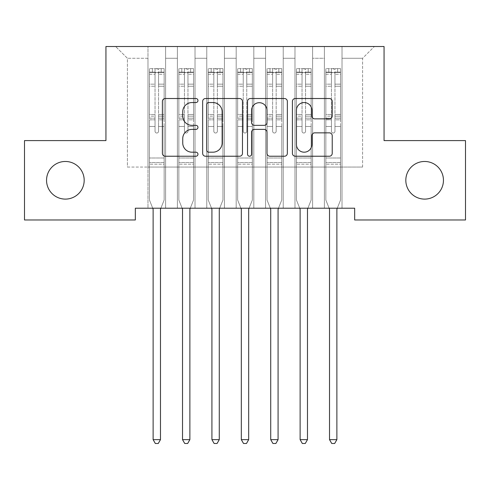 <?xml version="1.0" encoding="UTF-8"?>
<svg xmlns="http://www.w3.org/2000/svg" width="490" height="490" viewBox="0 0 490 490"><rect width="100%" height="100%" fill="white"/><g stroke="black" fill="none" stroke-linecap="round" stroke-linejoin="round"><path stroke-width="0.37" stroke-dasharray="2.45 1.84" d="M197.96 100.53A2.021 2.021 0 0 0 195.939 98.515L165.277 98.515A2.885 2.885 0 0 0 162.392 101.399L162.392 153.346A2.885 2.885 0 0 0 165.277 156.23L195.939 156.23A2.021 2.021 0 0 0 197.96 154.209A2.021 2.021 0 0 0 195.939 152.188L191.976 152.188A9.237 9.237 0 0 1 182.739 142.951L182.739 138.627A9.237 9.237 0 0 1 191.976 129.391L195.939 129.391A2.021 2.021 0 0 0 197.96 127.369A2.021 2.021 0 0 0 195.939 125.348L191.976 125.348A9.237 9.237 0 0 1 182.739 116.118L182.739 111.787A9.237 9.237 0 0 1 191.976 102.551L195.939 102.551A2.021 2.021 0 0 0 197.96 100.53M405.818 180.289A18.816 18.816 0 0 0 424.634 199.105A18.816 18.816 0 0 0 443.45 180.289A18.816 18.816 0 0 0 424.634 161.473A18.816 18.816 0 0 0 405.818 180.289M46.55 180.289A18.816 18.816 0 0 0 65.366 199.105A18.816 18.816 0 0 0 84.182 180.289A18.816 18.816 0 0 0 65.366 161.473A18.816 18.816 0 0 0 46.55 180.289M384.062 46.519L105.938 46.519L105.938 140.599L24.5 140.599L24.5 219.979L135.338 219.979L135.338 208.219L354.662 208.219L354.662 219.979L465.5 219.979L465.5 140.599L384.062 140.599L384.062 46.519M324.38 46.519L374.36 46.519L342.02 46.519L342.02 167.059L362.6 167.059L342.02 167.059L342.02 58.279L362.6 58.279L342.02 58.279L342.02 46.519L342.02 208.219L342.02 46.519L324.38 46.519L324.38 167.059L324.38 58.279L312.62 58.279L324.38 58.279L324.38 46.519L324.38 208.219L342.02 208.219L342.02 167.059L342.02 208.219L324.38 208.219L342.02 208.219L324.38 208.219L324.38 46.519M294.98 46.519L312.62 46.519L312.62 167.059L324.38 167.059L312.62 167.059L312.62 46.519L312.62 208.219L312.62 46.519L283.22 46.519L294.98 46.519L294.98 167.059L294.98 58.279L283.22 58.279L294.98 58.279L294.98 46.519L294.98 208.219L312.62 208.219L312.62 167.059L312.62 208.219L294.98 208.219L312.62 208.219L294.98 208.219L294.98 46.519M265.58 46.519L283.22 46.519L283.22 167.059L294.98 167.059L283.22 167.059L283.22 46.519L283.22 208.219L283.22 46.519L253.82 46.519L265.58 46.519L265.58 167.059L265.58 58.279L253.82 58.279L265.58 58.279L265.58 46.519L265.58 208.219L283.22 208.219L283.22 167.059L283.22 208.219L265.58 208.219L283.22 208.219L265.58 208.219L265.58 46.519M236.18 46.519L253.82 46.519L253.82 167.059L265.58 167.059L253.82 167.059L253.82 46.519L253.82 208.219L253.82 46.519L224.42 46.519L236.18 46.519L236.18 167.059L236.18 58.279L224.42 58.279L236.18 58.279L236.18 46.519L236.18 208.219L253.82 208.219L253.82 167.059L253.82 208.219L236.18 208.219L253.82 208.219L236.18 208.219L236.18 46.519M206.78 46.519L224.42 46.519L224.42 167.059L236.18 167.059L224.42 167.059L224.42 46.519L224.42 208.219L224.42 46.519L195.02 46.519L206.78 46.519L206.78 167.059L206.78 58.279L195.02 58.279L206.78 58.279L206.78 46.519L206.78 208.219L224.42 208.219L224.42 167.059L224.42 208.219L206.78 208.219L224.42 208.219L206.78 208.219L206.78 46.519M177.38 46.519L195.02 46.519L195.02 167.059L206.78 167.059L195.02 167.059L195.02 46.519L195.02 208.219L195.02 46.519L165.62 46.519L177.38 46.519L177.38 167.059L177.38 58.279L165.62 58.279L177.38 58.279L177.38 46.519L177.38 208.219L195.02 208.219L195.02 167.059L195.02 208.219L177.38 208.219L195.02 208.219L177.38 208.219L177.38 46.519M147.98 46.519L165.62 46.519L165.62 167.059L177.38 167.059L165.62 167.059L165.62 46.519L165.62 208.219L165.62 46.519L115.64 46.519L147.98 46.519L147.98 167.059L147.98 58.279L127.4 58.279L147.98 58.279L147.98 46.519L147.98 208.219L165.62 208.219L165.62 167.059L165.62 208.219L147.98 208.219L165.62 208.219L147.98 208.219L147.98 46.519M362.6 167.059L362.6 58.279L374.36 46.519L362.6 58.279L362.6 167.059M127.4 167.059L147.98 167.059L127.4 167.059L127.4 58.279L115.64 46.519L127.4 58.279L127.4 167.059M324.38 167.059L342.02 167.059L324.38 167.059L324.38 208.219L324.38 167.059M294.98 167.059L312.62 167.059L294.98 167.059L294.98 208.219L294.98 167.059M265.58 167.059L283.22 167.059L265.58 167.059L265.58 208.219L265.58 167.059M236.18 167.059L253.82 167.059L236.18 167.059L236.18 208.219L236.18 167.059M206.78 167.059L224.42 167.059L206.78 167.059L206.78 208.219L206.78 167.059M177.38 167.059L195.02 167.059L177.38 167.059L177.38 208.219L177.38 167.059M147.98 167.059L165.62 167.059L147.98 167.059L147.98 208.219L147.98 167.059M242.477 153.346L242.477 101.399A2.885 2.885 0 0 0 239.592 98.515L205.537 98.515A2.885 2.885 0 0 0 202.652 101.399L202.652 153.346A2.885 2.885 0 0 0 205.537 156.23L239.592 156.23A2.885 2.885 0 0 0 242.477 153.346M208.709 102.551A2.021 2.021 0 0 0 206.688 104.572L206.688 150.167A2.021 2.021 0 0 0 208.709 152.188L212.893 152.188A9.237 9.237 0 0 0 222.129 142.951L222.129 111.787A9.237 9.237 0 0 0 212.893 102.551L208.709 102.551M250.408 98.515L284.463 98.515A2.885 2.885 0 0 1 287.348 101.399L287.348 153.346A2.885 2.885 0 0 1 284.463 156.23L269.892 156.23A2.885 2.885 0 0 1 267.007 153.346L267.007 132.276A2.885 2.885 0 0 0 264.116 129.391L254.451 129.391A2.885 2.885 0 0 0 251.566 132.276L251.566 154.209A2.021 2.021 0 0 1 249.545 156.23A2.021 2.021 0 0 1 247.524 154.209L247.524 101.399A2.885 2.885 0 0 1 250.408 98.515M267.007 110.415A7.718 7.718 0 0 0 259.284 102.698A7.718 7.718 0 0 0 251.566 110.415L251.566 122.463A2.885 2.885 0 0 0 254.451 125.348L264.116 125.348A2.885 2.885 0 0 0 267.007 122.463L267.007 110.415M314.764 118.856L329.335 118.856A2.885 2.885 0 0 0 332.226 115.971L332.226 101.399A2.885 2.885 0 0 0 329.335 98.515L295.286 98.515A2.885 2.885 0 0 0 292.401 101.399L292.401 153.346A2.885 2.885 0 0 0 295.286 156.23L329.335 156.23A2.885 2.885 0 0 0 332.226 153.346L332.226 135.742A2.885 2.885 0 0 0 329.335 132.851L314.764 132.851A2.885 2.885 0 0 0 311.879 135.742L311.879 144.47A7.718 7.718 0 0 1 304.161 152.188A7.718 7.718 0 0 1 296.438 144.47L296.438 110.275A7.718 7.718 0 0 1 304.161 102.551A7.718 7.718 0 0 1 311.879 110.275L311.879 115.971A2.885 2.885 0 0 0 314.764 118.856M155.036 131.253A1.764 1.764 0 0 0 156.8 133.017A1.764 1.764 0 0 1 155.036 131.253L155.036 126.487L155.036 131.253A1.764 1.764 0 0 0 156.8 133.017A1.764 1.764 0 0 0 158.564 131.253A1.764 1.764 0 0 1 156.8 133.017A1.764 1.764 0 0 0 158.564 131.253L158.564 126.487L158.564 131.253A1.764 1.764 0 0 1 156.8 133.017A1.764 1.764 0 0 1 155.036 131.253L155.036 118.163L155.036 131.253M152.739 208.219L149.45 200.049L149.45 126.487L149.45 158.007L149.45 126.487L155.036 126.487L149.45 126.487L155.036 126.487L149.45 126.487L149.45 116.148L155.036 116.148L155.036 126.487L155.036 116.148L149.45 116.148L149.45 114.482L155.036 114.482L149.45 114.482L149.45 86.258L155.036 86.258L149.45 86.258L149.45 74.241L155.036 74.241L149.45 74.241L149.45 72.453L149.45 126.487L149.45 119.829L155.036 119.829L149.45 119.829L149.45 118.163L155.036 118.163L149.45 118.163L149.45 84.158L155.036 84.158L155.036 118.163L155.036 84.158L149.45 84.158L149.45 72.146L155.036 72.146L155.036 84.158L155.036 68.992L155.036 73.224L155.036 68.992L158.564 68.992L158.564 73.224C157.388 72.201 156.212 72.201 155.036 73.224L155.036 116.148L155.036 73.224C156.212 72.201 157.388 72.201 158.564 73.224L158.564 118.163L158.564 68.992L155.036 68.992L155.036 72.146L149.45 72.146L149.45 68.631L152.39 68.631L152.39 72.453L149.45 72.453L149.45 68.631L149.45 72.453L161.21 72.453L152.39 72.453L152.39 68.631L164.077 68.631L161.21 68.631L161.21 72.453L164.15 72.453L164.15 68.631L149.45 68.631L149.45 200.049L149.45 158.007L149.45 200.049L152.911 208.654A2.94 2.94 0 0 1 153.125 209.751L153.125 439.659L160.475 439.659L160.475 209.751A2.94 2.94 0 0 1 160.689 208.654L164.15 200.049L164.15 164.181L164.15 200.049L160.861 208.219M164.15 72.453L164.15 164.181L149.45 164.181L164.15 164.181L164.15 158.007L149.45 158.007L164.15 158.007L164.15 126.487L164.15 200.049L160.689 208.654L164.15 200.049L164.15 126.487L158.564 126.487L158.564 86.258L158.564 131.253L158.564 119.829L158.564 126.487L164.15 126.487L158.564 126.487L164.15 126.487L164.15 116.148L158.564 116.148L164.15 116.148L164.15 114.482L158.564 114.482L164.15 114.482L164.15 86.258L158.564 86.258L158.564 74.241L158.564 86.258L164.15 86.258L164.15 74.241L158.564 74.241L164.15 74.241L164.15 72.453L149.524 72.453L164.077 72.453L161.21 72.453L161.21 68.631L164.15 68.631L164.15 119.829L158.564 119.829L158.564 118.163L158.564 119.829L164.15 119.829L164.15 118.163L158.564 118.163L164.15 118.163L164.15 84.158L158.564 84.158L164.15 84.158L164.15 72.146L158.564 72.146L164.15 72.146L164.15 68.631L164.15 72.453M160.475 439.659L153.125 439.659L153.125 209.751L153.125 439.659L155.33 443.481L158.27 443.481L155.33 443.481L153.125 439.659L155.33 443.481L158.27 443.481L160.475 439.659L160.475 209.751A2.94 2.94 0 0 1 160.689 208.654A2.94 2.94 0 0 0 160.475 209.751L160.475 439.659L158.27 443.481L160.475 439.659L153.125 439.659M149.45 200.049L152.911 208.654A2.94 2.94 0 0 1 153.125 209.751A2.94 2.94 0 0 0 152.911 208.654L149.45 200.049M184.436 131.253A1.764 1.764 0 0 0 186.2 133.017A1.764 1.764 0 0 1 184.436 131.253L184.436 126.487L184.436 131.253A1.764 1.764 0 0 0 186.2 133.017A1.764 1.764 0 0 0 187.964 131.253A1.764 1.764 0 0 1 186.2 133.017A1.764 1.764 0 0 0 187.964 131.253L187.964 126.487L187.964 131.253A1.764 1.764 0 0 1 186.2 133.017A1.764 1.764 0 0 1 184.436 131.253L184.436 118.163L184.436 131.253M182.139 208.219L178.85 200.049L178.85 126.487L178.85 158.007L178.85 126.487L184.436 126.487L178.85 126.487L184.436 126.487L178.85 126.487L178.85 116.148L184.436 116.148L184.436 126.487L184.436 116.148L178.85 116.148L178.85 114.482L184.436 114.482L178.85 114.482L178.85 86.258L184.436 86.258L178.85 86.258L178.85 74.241L184.436 74.241L178.85 74.241L178.85 72.453L178.85 126.487L178.85 119.829L184.436 119.829L178.85 119.829L178.85 118.163L184.436 118.163L178.85 118.163L178.85 84.158L184.436 84.158L184.436 118.163L184.436 84.158L178.85 84.158L178.85 72.146L184.436 72.146L184.436 84.158L184.436 68.992L184.436 73.224L184.436 68.992L187.964 68.992L187.964 73.224C186.788 72.201 185.612 72.201 184.436 73.224L184.436 116.148L184.436 73.224C185.612 72.201 186.788 72.201 187.964 73.224L187.964 118.163L187.964 68.992L184.436 68.992L184.436 72.146L178.85 72.146L178.85 68.631L181.79 68.631L181.79 72.453L178.85 72.453L178.85 68.631L178.85 72.453L190.61 72.453L181.79 72.453L181.79 68.631L193.477 68.631L190.61 68.631L190.61 72.453L193.55 72.453L193.55 68.631L178.85 68.631L178.85 200.049L178.85 158.007L178.85 200.049L182.311 208.654A2.94 2.94 0 0 1 182.525 209.751L182.525 439.659L189.875 439.659L189.875 209.751A2.94 2.94 0 0 1 190.089 208.654L193.55 200.049L193.55 164.181L193.55 200.049L190.261 208.219M193.55 72.453L193.55 164.181L178.85 164.181L193.55 164.181L193.55 158.007L178.85 158.007L193.55 158.007L193.55 126.487L193.55 200.049L190.089 208.654L193.55 200.049L193.55 126.487L187.964 126.487L187.964 86.258L187.964 131.253L187.964 119.829L187.964 126.487L193.55 126.487L187.964 126.487L193.55 126.487L193.55 116.148L187.964 116.148L193.55 116.148L193.55 114.482L187.964 114.482L193.55 114.482L193.55 86.258L187.964 86.258L187.964 74.241L187.964 86.258L193.55 86.258L193.55 74.241L187.964 74.241L193.55 74.241L193.55 72.453L178.924 72.453L193.477 72.453L190.61 72.453L190.61 68.631L193.55 68.631L193.55 119.829L187.964 119.829L187.964 118.163L187.964 119.829L193.55 119.829L193.55 118.163L187.964 118.163L193.55 118.163L193.55 84.158L187.964 84.158L193.55 84.158L193.55 72.146L187.964 72.146L193.55 72.146L193.55 68.631L193.55 72.453M189.875 439.659L182.525 439.659L182.525 209.751L182.525 439.659L184.73 443.481L187.67 443.481L184.73 443.481L182.525 439.659L184.73 443.481L187.67 443.481L189.875 439.659L189.875 209.751A2.94 2.94 0 0 1 190.089 208.654A2.94 2.94 0 0 0 189.875 209.751L189.875 439.659L187.67 443.481L189.875 439.659L182.525 439.659M178.85 200.049L182.311 208.654A2.94 2.94 0 0 1 182.525 209.751A2.94 2.94 0 0 0 182.311 208.654L178.85 200.049M213.836 131.253A1.764 1.764 0 0 0 215.6 133.017A1.764 1.764 0 0 1 213.836 131.253L213.836 126.487L213.836 131.253A1.764 1.764 0 0 0 215.6 133.017A1.764 1.764 0 0 0 217.364 131.253A1.764 1.764 0 0 1 215.6 133.017A1.764 1.764 0 0 0 217.364 131.253L217.364 126.487L217.364 131.253A1.764 1.764 0 0 1 215.6 133.017A1.764 1.764 0 0 1 213.836 131.253L213.836 118.163L213.836 131.253M211.539 208.219L208.25 200.049L208.25 126.487L208.25 158.007L208.25 126.487L213.836 126.487L208.25 126.487L213.836 126.487L208.25 126.487L208.25 116.148L213.836 116.148L213.836 126.487L213.836 116.148L208.25 116.148L208.25 114.482L213.836 114.482L208.25 114.482L208.25 86.258L213.836 86.258L208.25 86.258L208.25 74.241L213.836 74.241L208.25 74.241L208.25 72.453L208.25 126.487L208.25 119.829L213.836 119.829L208.25 119.829L208.25 118.163L213.836 118.163L208.25 118.163L208.25 84.158L213.836 84.158L213.836 118.163L213.836 84.158L208.25 84.158L208.25 72.146L213.836 72.146L213.836 84.158L213.836 68.992L213.836 73.224L213.836 68.992L217.364 68.992L217.364 73.224C216.188 72.201 215.012 72.201 213.836 73.224L213.836 116.148L213.836 73.224C215.012 72.201 216.188 72.201 217.364 73.224L217.364 118.163L217.364 68.992L213.836 68.992L213.836 72.146L208.25 72.146L208.25 68.631L211.19 68.631L211.19 72.453L208.25 72.453L208.25 68.631L208.25 72.453L220.01 72.453L211.19 72.453L211.19 68.631L222.877 68.631L220.01 68.631L220.01 72.453L222.95 72.453L222.95 68.631L208.25 68.631L208.25 200.049L208.25 158.007L208.25 200.049L211.711 208.654A2.94 2.94 0 0 1 211.925 209.751L211.925 439.659L219.275 439.659L219.275 209.751A2.94 2.94 0 0 1 219.489 208.654L222.95 200.049L222.95 164.181L222.95 200.049L219.661 208.219M222.95 72.453L222.95 164.181L208.25 164.181L222.95 164.181L222.95 158.007L208.25 158.007L222.95 158.007L222.95 126.487L222.95 200.049L219.489 208.654L222.95 200.049L222.95 126.487L217.364 126.487L217.364 86.258L217.364 131.253L217.364 119.829L217.364 126.487L222.95 126.487L217.364 126.487L222.95 126.487L222.95 116.148L217.364 116.148L222.95 116.148L222.95 114.482L217.364 114.482L222.95 114.482L222.95 86.258L217.364 86.258L217.364 74.241L217.364 86.258L222.95 86.258L222.95 74.241L217.364 74.241L222.95 74.241L222.95 72.453L208.324 72.453L222.877 72.453L220.01 72.453L220.01 68.631L222.95 68.631L222.95 119.829L217.364 119.829L217.364 118.163L217.364 119.829L222.95 119.829L222.95 118.163L217.364 118.163L222.95 118.163L222.95 84.158L217.364 84.158L222.95 84.158L222.95 72.146L217.364 72.146L222.95 72.146L222.95 68.631L222.95 72.453M219.275 439.659L211.925 439.659L211.925 209.751L211.925 439.659L214.13 443.481L217.07 443.481L214.13 443.481L211.925 439.659L214.13 443.481L217.07 443.481L219.275 439.659L219.275 209.751L219.275 439.659L217.07 443.481L219.275 439.659L211.925 439.659M208.25 200.049L211.711 208.654A2.94 2.94 0 0 1 211.925 209.751A2.94 2.94 0 0 0 211.711 208.654L208.25 200.049M219.489 208.654A2.94 2.94 0 0 0 219.275 209.751M243.236 131.253A1.764 1.764 0 0 0 245 133.017A1.764 1.764 0 0 1 243.236 131.253L243.236 126.487L243.236 131.253A1.764 1.764 0 0 0 245 133.017A1.764 1.764 0 0 0 246.764 131.253A1.764 1.764 0 0 1 245 133.017A1.764 1.764 0 0 0 246.764 131.253L246.764 126.487L246.764 131.253A1.764 1.764 0 0 1 245 133.017A1.764 1.764 0 0 1 243.236 131.253L243.236 118.163L243.236 131.253M240.939 208.219L237.65 200.049L237.65 126.487L237.65 158.007L237.65 126.487L243.236 126.487L237.65 126.487L243.236 126.487L237.65 126.487L237.65 116.148L243.236 116.148L243.236 126.487L243.236 116.148L237.65 116.148L237.65 114.482L243.236 114.482L237.65 114.482L237.65 86.258L243.236 86.258L237.65 86.258L237.65 74.241L243.236 74.241L237.65 74.241L237.65 72.453L237.65 126.487L237.65 119.829L243.236 119.829L237.65 119.829L237.65 118.163L243.236 118.163L237.65 118.163L237.65 84.158L243.236 84.158L243.236 118.163L243.236 84.158L237.65 84.158L237.65 72.146L243.236 72.146L243.236 84.158L243.236 68.992L243.236 73.224L243.236 68.992L246.764 68.992L246.764 73.224C245.588 72.201 244.412 72.201 243.236 73.224L243.236 116.148L243.236 73.224C244.412 72.201 245.588 72.201 246.764 73.224L246.764 118.163L246.764 68.992L243.236 68.992L243.236 72.146L237.65 72.146L237.65 68.631L240.59 68.631L240.59 72.453L237.65 72.453L237.65 68.631L237.65 72.453L249.41 72.453L240.59 72.453L240.59 68.631L252.277 68.631L249.41 68.631L249.41 72.453L252.35 72.453L252.35 68.631L237.65 68.631L237.65 200.049L237.65 158.007L237.65 200.049L241.111 208.654A2.94 2.94 0 0 1 241.325 209.751L241.325 439.659L248.675 439.659L248.675 209.751A2.94 2.94 0 0 1 248.889 208.654L252.35 200.049L252.35 164.181L252.35 200.049L249.061 208.219M252.35 72.453L252.35 164.181L237.65 164.181L252.35 164.181L252.35 158.007L237.65 158.007L252.35 158.007L252.35 126.487L252.35 200.049L248.889 208.654L252.35 200.049L252.35 126.487L246.764 126.487L246.764 86.258L246.764 131.253L246.764 119.829L246.764 126.487L252.35 126.487L246.764 126.487L252.35 126.487L252.35 116.148L246.764 116.148L252.35 116.148L252.35 114.482L246.764 114.482L252.35 114.482L252.35 86.258L246.764 86.258L246.764 74.241L246.764 86.258L252.35 86.258L252.35 74.241L246.764 74.241L252.35 74.241L252.35 72.453L237.724 72.453L252.277 72.453L249.41 72.453L249.41 68.631L252.35 68.631L252.35 119.829L246.764 119.829L246.764 118.163L246.764 119.829L252.35 119.829L252.35 118.163L246.764 118.163L252.35 118.163L252.35 84.158L246.764 84.158L252.35 84.158L252.35 72.146L246.764 72.146L252.35 72.146L252.35 68.631L252.35 72.453M248.675 439.659L241.325 439.659L241.325 209.751L241.325 439.659L243.53 443.481L246.47 443.481L243.53 443.481L241.325 439.659L243.53 443.481L246.47 443.481L248.675 439.659L248.675 209.751L248.675 439.659L246.47 443.481L248.675 439.659L241.325 439.659M237.65 200.049L241.111 208.654A2.94 2.94 0 0 1 241.325 209.751A2.94 2.94 0 0 0 241.111 208.654L237.65 200.049M272.636 131.253A1.764 1.764 0 0 0 274.4 133.017A1.764 1.764 0 0 1 272.636 131.253L272.636 126.487L272.636 131.253A1.764 1.764 0 0 0 274.4 133.017A1.764 1.764 0 0 0 276.164 131.253A1.764 1.764 0 0 1 274.4 133.017A1.764 1.764 0 0 0 276.164 131.253L276.164 126.487L276.164 131.253A1.764 1.764 0 0 1 274.4 133.017A1.764 1.764 0 0 1 272.636 131.253L272.636 118.163L272.636 131.253M270.339 208.219L267.05 200.049L267.05 126.487L267.05 158.007L267.05 126.487L272.636 126.487L267.05 126.487L272.636 126.487L267.05 126.487L267.05 116.148L272.636 116.148L272.636 126.487L272.636 116.148L267.05 116.148L267.05 114.482L272.636 114.482L267.05 114.482L267.05 86.258L272.636 86.258L267.05 86.258L267.05 74.241L272.636 74.241L267.05 74.241L267.05 72.453L267.05 126.487L267.05 119.829L272.636 119.829L267.05 119.829L267.05 118.163L272.636 118.163L267.05 118.163L267.05 84.158L272.636 84.158L272.636 118.163L272.636 84.158L267.05 84.158L267.05 72.146L272.636 72.146L272.636 84.158L272.636 68.992L272.636 73.224L272.636 68.992L276.164 68.992L276.164 73.224C274.988 72.201 273.812 72.201 272.636 73.224L272.636 116.148L272.636 73.224C273.812 72.201 274.988 72.201 276.164 73.224L276.164 118.163L276.164 68.992L272.636 68.992L272.636 72.146L267.05 72.146L267.05 68.631L269.99 68.631L269.99 72.453L267.05 72.453L267.05 68.631L267.05 72.453L278.81 72.453L269.99 72.453L269.99 68.631L281.677 68.631L278.81 68.631L278.81 72.453L281.75 72.453L281.75 68.631L267.05 68.631L267.05 200.049L267.05 158.007L267.05 200.049L270.511 208.654A2.94 2.94 0 0 1 270.725 209.751L270.725 439.659L278.075 439.659L278.075 209.751A2.94 2.94 0 0 1 278.289 208.654L281.75 200.049L281.75 164.181L281.75 200.049L278.461 208.219M281.75 72.453L281.75 164.181L267.05 164.181L281.75 164.181L281.75 158.007L267.05 158.007L281.75 158.007L281.75 126.487L281.75 200.049L278.289 208.654L281.75 200.049L281.75 126.487L276.164 126.487L276.164 86.258L276.164 131.253L276.164 119.829L276.164 126.487L281.75 126.487L276.164 126.487L281.75 126.487L281.75 116.148L276.164 116.148L281.75 116.148L281.75 114.482L276.164 114.482L281.75 114.482L281.75 86.258L276.164 86.258L276.164 74.241L276.164 86.258L281.75 86.258L281.75 74.241L276.164 74.241L281.75 74.241L281.75 72.453L267.124 72.453L281.677 72.453L278.81 72.453L278.81 68.631L281.75 68.631L281.75 119.829L276.164 119.829L276.164 118.163L276.164 119.829L281.75 119.829L281.75 118.163L276.164 118.163L281.75 118.163L281.75 84.158L276.164 84.158L281.75 84.158L281.75 72.146L276.164 72.146L281.75 72.146L281.75 68.631L281.75 72.453M278.075 439.659L270.725 439.659L270.725 209.751L270.725 439.659L272.93 443.481L275.87 443.481L272.93 443.481L270.725 439.659L272.93 443.481L275.87 443.481L278.075 439.659L278.075 209.751L278.075 439.659L275.87 443.481L278.075 439.659L270.725 439.659M267.05 200.049L270.511 208.654A2.94 2.94 0 0 1 270.725 209.751A2.94 2.94 0 0 0 270.511 208.654L267.05 200.049M248.889 208.654A2.94 2.94 0 0 0 248.675 209.751M278.289 208.654A2.94 2.94 0 0 0 278.075 209.751M302.036 131.253A1.764 1.764 0 0 0 303.8 133.017A1.764 1.764 0 0 1 302.036 131.253L302.036 126.487L302.036 131.253A1.764 1.764 0 0 0 303.8 133.017A1.764 1.764 0 0 0 305.564 131.253A1.764 1.764 0 0 1 303.8 133.017A1.764 1.764 0 0 0 305.564 131.253L305.564 126.487L305.564 131.253A1.764 1.764 0 0 1 303.8 133.017A1.764 1.764 0 0 1 302.036 131.253L302.036 118.163L302.036 131.253M299.739 208.219L296.45 200.049L296.45 126.487L296.45 158.007L296.45 126.487L302.036 126.487L296.45 126.487L302.036 126.487L296.45 126.487L296.45 116.148L302.036 116.148L302.036 126.487L302.036 116.148L296.45 116.148L296.45 114.482L302.036 114.482L296.45 114.482L296.45 86.258L302.036 86.258L296.45 86.258L296.45 74.241L302.036 74.241L296.45 74.241L296.45 72.453L296.45 126.487L296.45 119.829L302.036 119.829L296.45 119.829L296.45 118.163L302.036 118.163L296.45 118.163L296.45 84.158L302.036 84.158L302.036 118.163L302.036 84.158L296.45 84.158L296.45 72.146L302.036 72.146L302.036 84.158L302.036 68.992L302.036 73.224L302.036 68.992L305.564 68.992L305.564 73.224C304.388 72.201 303.212 72.201 302.036 73.224L302.036 116.148L302.036 73.224C303.212 72.201 304.388 72.201 305.564 73.224L305.564 118.163L305.564 68.992L302.036 68.992L302.036 72.146L296.45 72.146L296.45 68.631L299.39 68.631L299.39 72.453L296.45 72.453L296.45 68.631L296.45 72.453L308.21 72.453L299.39 72.453L299.39 68.631L311.077 68.631L308.21 68.631L308.21 72.453L311.15 72.453L311.15 68.631L296.45 68.631L296.45 200.049L296.45 158.007L296.45 200.049L299.911 208.654A2.94 2.94 0 0 1 300.125 209.751L300.125 439.659L307.475 439.659L307.475 209.751A2.94 2.94 0 0 1 307.689 208.654L311.15 200.049L311.15 164.181L311.15 200.049L307.861 208.219M311.15 72.453L311.15 164.181L296.45 164.181L311.15 164.181L311.15 158.007L296.45 158.007L311.15 158.007L311.15 126.487L311.15 200.049L307.689 208.654L311.15 200.049L311.15 126.487L305.564 126.487L305.564 86.258L305.564 131.253L305.564 119.829L305.564 126.487L311.15 126.487L305.564 126.487L311.15 126.487L311.15 116.148L305.564 116.148L311.15 116.148L311.15 114.482L305.564 114.482L311.15 114.482L311.15 86.258L305.564 86.258L305.564 74.241L305.564 86.258L311.15 86.258L311.15 74.241L305.564 74.241L311.15 74.241L311.15 72.453L296.524 72.453L311.077 72.453L308.21 72.453L308.21 68.631L311.15 68.631L311.15 119.829L305.564 119.829L305.564 118.163L305.564 119.829L311.15 119.829L311.15 118.163L305.564 118.163L311.15 118.163L311.15 84.158L305.564 84.158L311.15 84.158L311.15 72.146L305.564 72.146L311.15 72.146L311.15 68.631L311.15 72.453M307.475 439.659L300.125 439.659L300.125 209.751L300.125 439.659L302.33 443.481L305.27 443.481L302.33 443.481L300.125 439.659L302.33 443.481L305.27 443.481L307.475 439.659L307.475 209.751L307.475 439.659L305.27 443.481L307.475 439.659L300.125 439.659M296.45 200.049L299.911 208.654A2.94 2.94 0 0 1 300.125 209.751A2.94 2.94 0 0 0 299.911 208.654L296.45 200.049M307.689 208.654A2.94 2.94 0 0 0 307.475 209.751M331.436 131.253A1.764 1.764 0 0 0 333.2 133.017A1.764 1.764 0 0 1 331.436 131.253L331.436 126.487L331.436 131.253A1.764 1.764 0 0 0 333.2 133.017A1.764 1.764 0 0 0 334.964 131.253A1.764 1.764 0 0 1 333.2 133.017A1.764 1.764 0 0 0 334.964 131.253L334.964 126.487L334.964 131.253A1.764 1.764 0 0 1 333.2 133.017A1.764 1.764 0 0 1 331.436 131.253L331.436 118.163L331.436 131.253M329.139 208.219L325.85 200.049L325.85 126.487L325.85 158.007L325.85 126.487L331.436 126.487L325.85 126.487L331.436 126.487L325.85 126.487L325.85 116.148L331.436 116.148L331.436 126.487L331.436 116.148L325.85 116.148L325.85 114.482L331.436 114.482L325.85 114.482L325.85 86.258L331.436 86.258L325.85 86.258L325.85 74.241L331.436 74.241L325.85 74.241L325.85 72.453L325.85 126.487L325.85 119.829L331.436 119.829L325.85 119.829L325.85 118.163L331.436 118.163L325.85 118.163L325.85 84.158L331.436 84.158L331.436 118.163L331.436 84.158L325.85 84.158L325.85 72.146L331.436 72.146L331.436 84.158L331.436 68.992L331.436 73.224L331.436 68.992L334.964 68.992L334.964 73.224C333.788 72.201 332.612 72.201 331.436 73.224L331.436 116.148L331.436 73.224C332.612 72.201 333.788 72.201 334.964 73.224L334.964 118.163L334.964 68.992L331.436 68.992L331.436 72.146L325.85 72.146L325.85 68.631L328.79 68.631L328.79 72.453L325.85 72.453L325.85 68.631L325.85 72.453L337.61 72.453L328.79 72.453L328.79 68.631L340.477 68.631L337.61 68.631L337.61 72.453L340.55 72.453L340.55 68.631L325.85 68.631L325.85 200.049L325.85 158.007L325.85 200.049L329.311 208.654A2.94 2.94 0 0 1 329.525 209.751L329.525 439.659L336.875 439.659L336.875 209.751A2.94 2.94 0 0 1 337.089 208.654L340.55 200.049L340.55 164.181L340.55 200.049L337.261 208.219M340.55 72.453L340.55 164.181L325.85 164.181L340.55 164.181L340.55 158.007L325.85 158.007L340.55 158.007L340.55 126.487L340.55 200.049L337.089 208.654L340.55 200.049L340.55 126.487L334.964 126.487L334.964 86.258L334.964 131.253L334.964 119.829L334.964 126.487L340.55 126.487L334.964 126.487L340.55 126.487L340.55 116.148L334.964 116.148L340.55 116.148L340.55 114.482L334.964 114.482L340.55 114.482L340.55 86.258L334.964 86.258L334.964 74.241L334.964 86.258L340.55 86.258L340.55 74.241L334.964 74.241L340.55 74.241L340.55 72.453L325.924 72.453L340.477 72.453L337.61 72.453L337.61 68.631L340.55 68.631L340.55 119.829L334.964 119.829L334.964 118.163L334.964 119.829L340.55 119.829L340.55 118.163L334.964 118.163L340.55 118.163L340.55 84.158L334.964 84.158L340.55 84.158L340.55 72.146L334.964 72.146L340.55 72.146L340.55 68.631L340.55 72.453M336.875 439.659L329.525 439.659L329.525 209.751L329.525 439.659L331.73 443.481L334.67 443.481L331.73 443.481L329.525 439.659L331.73 443.481L334.67 443.481L336.875 439.659L336.875 209.751L336.875 439.659L334.67 443.481L336.875 439.659L329.525 439.659M325.85 200.049L329.311 208.654A2.94 2.94 0 0 1 329.525 209.751A2.94 2.94 0 0 0 329.311 208.654L325.85 200.049M337.089 208.654A2.94 2.94 0 0 0 336.875 209.751M164.15 162.521L149.45 162.521L164.15 162.521M193.55 162.521L178.85 162.521L193.55 162.521M222.95 162.521L208.25 162.521L222.95 162.521M252.35 162.521L237.65 162.521L252.35 162.521M281.75 162.521L267.05 162.521L281.75 162.521M311.15 162.521L296.45 162.521L311.15 162.521M340.55 162.521L325.85 162.521L340.55 162.521"/><path stroke-width="0.73" d="M197.96 100.53A2.021 2.021 0 0 0 195.939 98.515L165.277 98.515A2.885 2.885 0 0 0 162.392 101.399L162.392 153.346A2.885 2.885 0 0 0 165.277 156.23L195.939 156.23A2.021 2.021 0 0 0 197.96 154.209A2.021 2.021 0 0 0 195.939 152.188L191.976 152.188A9.237 9.237 0 0 1 182.739 142.951L182.739 138.627A9.237 9.237 0 0 1 191.976 129.391L195.939 129.391A2.021 2.021 0 0 0 197.96 127.369A2.021 2.021 0 0 0 195.939 125.348L191.976 125.348A9.237 9.237 0 0 1 182.739 116.118L182.739 111.787A9.237 9.237 0 0 1 191.976 102.551L195.939 102.551A2.021 2.021 0 0 0 197.96 100.53M405.818 180.289A18.816 18.816 0 0 0 424.634 199.105A18.816 18.816 0 0 0 443.45 180.289A18.816 18.816 0 0 0 424.634 161.473A18.816 18.816 0 0 0 405.818 180.289M46.55 180.289A18.816 18.816 0 0 0 65.366 199.105A18.816 18.816 0 0 0 84.182 180.289A18.816 18.816 0 0 0 65.366 161.473A18.816 18.816 0 0 0 46.55 180.289M329.335 118.856A2.885 2.885 0 0 0 332.226 115.971L332.226 101.399A2.885 2.885 0 0 0 329.335 98.515L295.286 98.515A2.885 2.885 0 0 0 292.401 101.399L292.401 153.346A2.885 2.885 0 0 0 295.286 156.23L329.335 156.23A2.885 2.885 0 0 0 332.226 153.346L332.226 135.742A2.885 2.885 0 0 0 329.335 132.851L314.764 132.851A2.885 2.885 0 0 0 311.879 135.742L311.879 144.47A7.718 7.718 0 0 1 304.161 152.188A7.718 7.718 0 0 1 296.438 144.47L296.438 110.275A7.718 7.718 0 0 1 304.161 102.551A7.718 7.718 0 0 1 311.879 110.275L311.879 115.971A2.885 2.885 0 0 0 314.764 118.856L329.335 118.856M354.662 208.219L135.338 208.219L135.338 219.979L24.5 219.979L24.5 140.599L105.938 140.599L105.938 46.519L384.062 46.519L384.062 140.599L465.5 140.599L465.5 219.979L354.662 219.979L354.662 208.219M242.477 101.399A2.885 2.885 0 0 0 239.592 98.515L205.537 98.515A2.885 2.885 0 0 0 202.652 101.399L202.652 153.346A2.885 2.885 0 0 0 205.537 156.23L239.592 156.23A2.885 2.885 0 0 0 242.477 153.346L242.477 101.399M250.408 98.515L284.463 98.515A2.885 2.885 0 0 1 287.348 101.399L287.348 153.346A2.885 2.885 0 0 1 284.463 156.23L269.892 156.23A2.885 2.885 0 0 1 267.007 153.346L267.007 132.276A2.885 2.885 0 0 0 264.116 129.391L254.451 129.391A2.885 2.885 0 0 0 251.566 132.276L251.566 154.209A2.021 2.021 0 0 1 249.545 156.23A2.021 2.021 0 0 1 247.524 154.209L247.524 101.399A2.885 2.885 0 0 1 250.408 98.515M208.709 102.551A2.021 2.021 0 0 0 206.688 104.572L206.688 150.167A2.021 2.021 0 0 0 208.709 152.188L212.893 152.188A9.237 9.237 0 0 0 222.129 142.951L222.129 111.787A9.237 9.237 0 0 0 212.893 102.551L208.709 102.551M267.007 110.415A7.718 7.718 0 0 0 259.284 102.698A7.718 7.718 0 0 0 251.566 110.415L251.566 122.463A2.885 2.885 0 0 0 254.451 125.348L264.116 125.348A2.885 2.885 0 0 0 267.007 122.463L267.007 110.415M160.861 208.219L160.689 208.654A2.94 2.94 0 0 0 160.475 209.751L160.475 439.659L153.125 439.659L153.125 209.751A2.94 2.94 0 0 0 152.911 208.654L152.739 208.219M160.475 439.659L158.27 443.481L155.33 443.481L153.125 439.659M219.275 209.751A2.94 2.94 0 0 1 219.489 208.654A2.94 2.94 0 0 0 219.275 209.751L219.275 439.659L211.925 439.659L211.925 209.751A2.94 2.94 0 0 0 211.711 208.654L211.539 208.219M190.261 208.219L190.089 208.654A2.94 2.94 0 0 0 189.875 209.751L189.875 439.659L182.525 439.659L182.525 209.751A2.94 2.94 0 0 0 182.311 208.654L182.139 208.219M189.875 439.659L187.67 443.481L184.73 443.481L182.525 439.659M219.661 208.219L219.489 208.654M219.275 439.659L217.07 443.481L214.13 443.481L211.925 439.659M248.675 209.751A2.94 2.94 0 0 1 248.889 208.654A2.94 2.94 0 0 0 248.675 209.751L248.675 439.659L241.325 439.659L241.325 209.751A2.94 2.94 0 0 0 241.111 208.654L240.939 208.219M278.075 209.751A2.94 2.94 0 0 1 278.289 208.654A2.94 2.94 0 0 0 278.075 209.751L278.075 439.659L270.725 439.659L270.725 209.751A2.94 2.94 0 0 0 270.511 208.654L270.339 208.219M249.061 208.219L248.889 208.654M248.675 439.659L246.47 443.481L243.53 443.481L241.325 439.659M278.461 208.219L278.289 208.654M278.075 439.659L275.87 443.481L272.93 443.481L270.725 439.659M307.475 209.751A2.94 2.94 0 0 1 307.689 208.654A2.94 2.94 0 0 0 307.475 209.751L307.475 439.659L300.125 439.659L300.125 209.751A2.94 2.94 0 0 0 299.911 208.654L299.739 208.219M307.861 208.219L307.689 208.654M307.475 439.659L305.27 443.481L302.33 443.481L300.125 439.659M336.875 209.751A2.94 2.94 0 0 1 337.089 208.654A2.94 2.94 0 0 0 336.875 209.751L336.875 439.659L329.525 439.659L329.525 209.751A2.94 2.94 0 0 0 329.311 208.654L329.139 208.219M337.261 208.219L337.089 208.654M336.875 439.659L334.67 443.481L331.73 443.481L329.525 439.659"/></g></svg>
